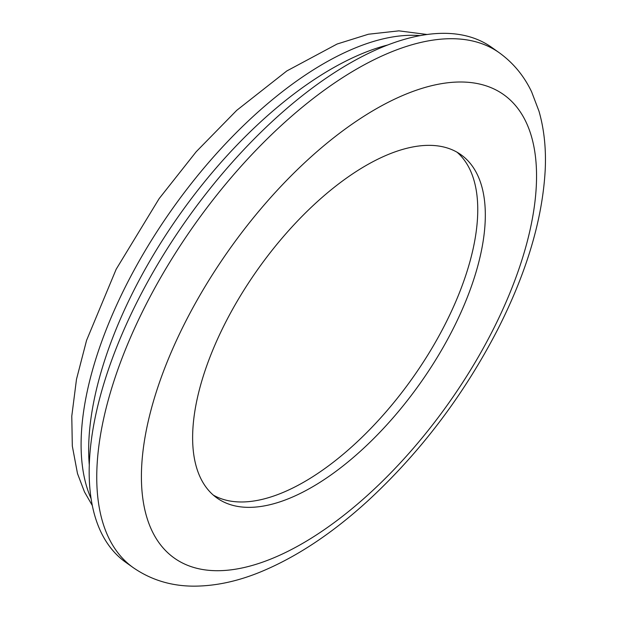 <?xml version="1.0" encoding="UTF-8"?>
<svg xmlns="http://www.w3.org/2000/svg" width="617" height="617" viewBox="0 0 617 617"><rect width="100%" height="100%" fill="white"/><g stroke="black" fill="none" stroke-linecap="round" stroke-linejoin="round"><path stroke-width="0.93" d="M457.058 152.214A210.582 99.183 -54.6 0 1 428.175 354.428A210.582 99.183 -54.6 0 1 241.162 501.976A210.582 99.183 -54.6 0 1 213.328 495.112M248.736 507.359A210.582 99.183 -54.6 0 1 216.976 497.996A210.582 99.183 -54.6 0 1 239.666 297.07A210.582 99.183 -54.6 0 1 429.224 145.35A210.582 99.183 -54.6 0 1 460.976 154.72A210.582 99.183 -54.6 0 1 438.286 355.639A210.582 99.183 -54.6 0 1 248.736 507.359M133.264 567.671L125.698 562.288A315.865 148.774 -54.6 0 1 159.734 260.906A315.865 148.774 -54.6 0 1 444.063 33.326A315.865 148.774 -54.6 0 1 491.695 47.378L499.269 52.754C513.228 62.849 524.003 75.868 531.607 91.802L538.996 111.222C544.117 129.1 546.192 148.566 545.22 169.636C542.567 219.32 526.625 272.799 497.402 330.072C463.436 395.559 420.223 452.523 367.763 500.958C331.954 533.612 296.075 557.336 260.112 572.113C237.491 581.361 215.564 586.034 194.34 586.15C171.588 586.212 151.227 580.049 133.264 567.671A315.865 148.774 -54.6 0 1 167.307 266.289A315.865 148.774 -54.6 0 1 451.636 38.709A315.865 148.774 -54.6 0 1 499.269 52.754M89.28 464.948A294.81 138.856 -54.6 0 1 180.372 213.621A294.81 138.856 -54.6 0 1 387.792 44.972M460.806 81.999A284.283 133.897 -54.6 0 1 494.526 326.825A284.283 133.897 -54.6 0 1 217.145 570.71A284.283 133.897 -54.6 0 1 183.434 325.884A284.283 133.897 -54.6 0 1 460.806 81.999M91.077 498.582A294.81 138.856 -54.6 0 1 168.618 214.207A294.81 138.856 -54.6 0 1 412.326 35.285A294.81 138.856 -54.6 0 1 420.146 35.624M92.303 505.516L84.49 491.934L77.503 473.594L72.312 446.045L71.78 416.151L76.493 379.285L86.573 340.353L116.181 269.228L159.14 198.628L196.221 151.713L236.727 110.343L286.82 70.955L337.106 44.023L368.434 34.228L398.883 30.85L427.103 34.498"/></g></svg>
